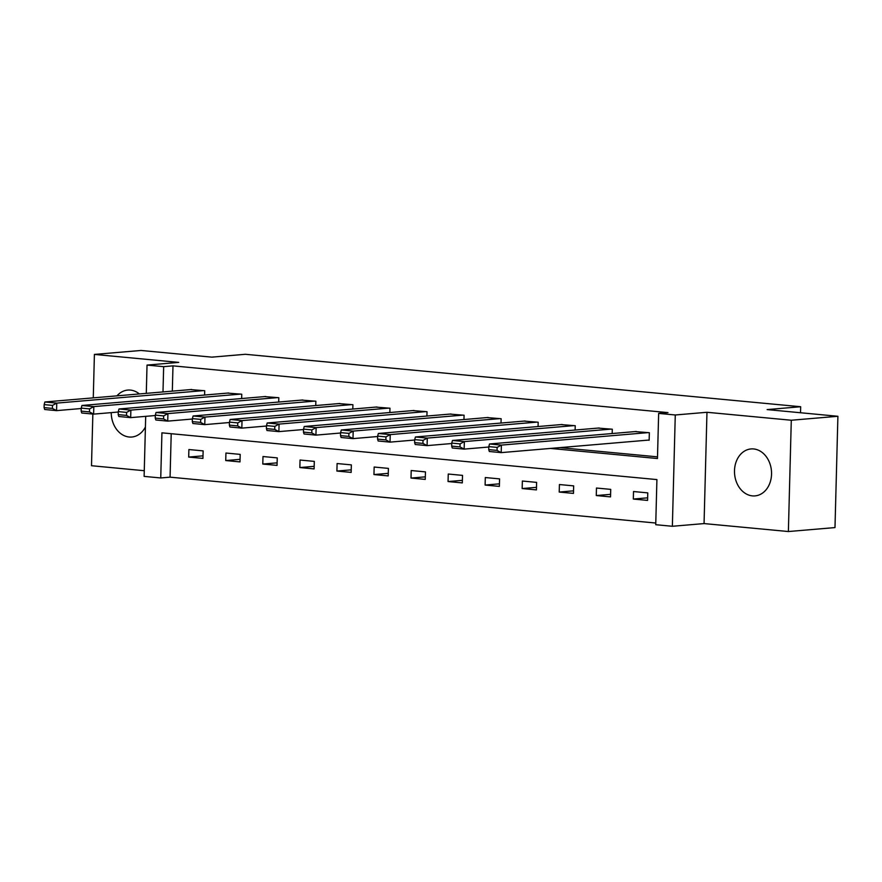 <?xml version="1.0" encoding="UTF-8"?>
<svg xmlns="http://www.w3.org/2000/svg" width="882" height="882" viewBox="0 0 882 882"><rect width="100%" height="100%" fill="white"/><g stroke="black" fill="none" stroke-linecap="round" stroke-linejoin="round"><path stroke-width="1.32" d="M111.231 412.622A23.56 18.5 -94.9 0 0 129.158 437.009A23.56 18.5 -94.9 0 0 131.771 437.031A23.56 18.5 -94.9 0 0 145.409 426.976M139.367 393.945A23.56 18.5 -94.9 0 0 130.382 390.087A23.56 18.5 -94.9 0 0 127.769 390.076A23.56 18.5 -94.9 0 0 116.997 395.842M752.401 495.882A23.56 18.5 -94.9 0 0 755.014 495.893A23.56 18.5 -94.9 0 0 771.541 472.509A23.56 18.5 -94.9 0 0 753.636 448.949A23.56 18.5 -94.9 0 0 751.023 448.938A23.56 18.5 -94.9 0 0 734.497 472.322A23.56 18.5 -94.9 0 0 752.401 495.882M171.207 433.712L170.072 477.162L160.745 477.956L144.119 476.39L145.695 416.348M92.853 414.055L91.496 465.718L144.262 470.712M146.291 393.35L147.029 365.082L178.726 362.392L94.407 354.421L141.021 350.463L211.801 357.144L245.361 354.288L800.68 406.734L767.12 409.59L837.9 416.282L834.989 527.579L788.376 531.537L791.286 420.24L706.967 412.28L675.27 414.981L672.36 526.278L655.734 524.702L656.914 479.588L161.924 432.83L160.745 477.956M706.967 412.28L704.057 523.577L788.376 531.537M704.057 523.577L672.36 526.278M170.072 477.162L655.778 523.037M94.407 354.421L93.272 397.859M837.9 416.282L791.286 420.24M800.525 412.743L800.68 406.734M647.774 492.884L633.519 491.528L633.32 499.058L647.575 500.403L647.774 492.884M610.719 489.378L596.464 488.033L596.276 495.552L610.52 496.897L610.719 489.378M573.664 485.883L559.42 484.538L559.221 492.057L573.465 493.402L573.664 485.883M536.609 482.377L522.365 481.032L522.166 488.551L536.421 489.896L536.609 482.377M499.565 478.882L485.309 477.537L485.111 485.056L499.366 486.401L499.565 478.882M462.51 475.376L448.254 474.031L448.056 481.55L462.311 482.906L462.51 475.376M425.455 471.881L411.199 470.536L411.012 478.055L425.256 479.4L425.455 471.881M388.4 468.386L374.155 467.041L373.957 474.56L388.201 475.905L388.4 468.386M351.345 464.88L337.1 463.535L336.902 471.054L351.157 472.399L351.345 464.88M314.301 461.385L300.045 460.04L299.847 467.559L314.102 468.904L314.301 461.385M277.246 457.879L262.99 456.534L262.792 464.053L277.047 465.398L277.246 457.879M240.191 454.384L225.935 453.039L225.737 460.558L239.992 461.903L240.191 454.384M203.136 450.889L188.891 449.533L188.693 457.063L202.937 458.408L203.136 450.889M550.478 448.42L657.465 458.53L658.645 413.404L667.972 412.611L172.982 365.865L172.321 391.134M559.794 447.626L657.509 456.854M647.961 440.129L649.152 440.239L649.35 432.72L635.095 431.585M612.185 433.536L612.295 429.214L598.04 428.09M575.13 430.041L575.24 425.719L560.985 424.584M538.075 426.535L538.185 422.224L523.93 421.089M501.02 423.04L501.141 418.718L486.875 417.583M463.965 419.534L464.086 415.224L449.831 414.088M426.921 416.039L427.031 411.718L412.776 410.593M389.866 412.533L389.976 408.223L375.721 407.087M352.811 409.039L352.921 404.717L338.666 403.592M315.756 405.544L315.866 401.222L301.611 400.086M278.701 402.038L278.822 397.727L264.567 396.591M241.657 398.543L241.767 394.221L227.512 393.085M204.602 395.037L204.712 390.726L190.457 389.59M147.029 365.082L163.655 366.658L162.994 391.928M172.982 365.865L163.655 366.658M658.645 413.404L675.27 414.981M647.642 497.834L633.32 499.058M610.587 494.339L596.276 495.552M573.532 490.833L559.221 492.057M536.488 487.338L522.166 488.551M499.433 483.832L485.111 485.056M462.377 480.337L448.056 481.55M425.322 476.842L411.012 478.055M388.267 473.336L373.957 474.56M351.223 469.841L336.902 471.054M314.168 466.335L299.847 467.559M277.113 462.841L262.792 464.053M240.058 459.335L225.737 460.558M203.003 455.84L188.693 457.063M648.16 432.61L501.395 445.101L501.197 452.62L649.152 440.03M636.286 431.485L489.51 443.977L501.395 445.101L497.128 447.395L488.815 446.612L488.738 449.611L497.051 450.404L497.128 447.395M497.051 450.404L501.197 452.62L489.323 451.496L488.738 449.611M488.815 446.612L489.51 443.977M611.105 429.104L464.34 441.595L464.141 449.114L488.804 447.02M599.231 427.979L452.466 440.482L464.34 441.595L460.073 443.889L451.76 443.106L451.683 446.116L459.996 446.898L460.073 443.889M459.996 446.898L464.141 449.114L452.268 448.001L451.683 446.116M451.76 443.106L452.466 440.482M574.05 425.609L427.285 438.1L427.086 445.619L451.749 443.525M562.176 424.485L415.411 436.976L427.285 438.1L423.018 440.394L414.705 439.611L414.628 442.621L422.941 443.403L423.018 440.394M422.941 443.403L427.086 445.619L415.213 444.495L414.628 442.621M414.705 439.611L415.411 436.976M537.006 422.103L390.23 434.606L390.031 442.125L414.694 440.019M525.121 420.99L378.356 433.481L390.23 434.606L385.963 436.899L377.65 436.105L377.573 439.115L385.886 439.898L385.963 436.899M385.886 439.898L390.031 442.125L378.158 441L377.573 439.115M377.65 436.105L378.356 433.481M499.951 418.608L353.175 431.1L352.987 438.619L377.639 436.524M488.077 417.484L341.301 429.975L353.175 431.1L348.919 433.393L340.606 432.61L340.518 435.62L348.831 436.403L348.919 433.393M348.831 436.403L352.987 438.619L341.102 437.494L340.518 435.62M340.606 432.61L341.301 429.975M462.896 415.113L316.131 427.605L315.932 435.124L340.595 433.018M451.022 413.989L304.246 426.48L316.131 427.605L311.864 429.898L303.551 429.115L303.474 432.114L311.787 432.908L311.864 429.898M311.787 432.908L315.932 435.124L304.058 433.999L303.474 432.114M303.551 429.115L304.246 426.48M425.841 411.607L279.076 424.099L278.877 431.618L303.54 429.523M413.967 410.483L267.202 422.985L279.076 424.099L274.809 426.392L266.496 425.609L266.419 428.619L274.732 429.402L274.809 426.392M274.732 429.402L278.877 431.618L267.003 430.504L266.419 428.619M266.496 425.609L267.202 422.985M388.786 408.112L242.021 420.604L241.822 428.123L266.485 426.028M376.912 406.988L230.147 419.479L242.021 420.604L237.754 422.897L229.441 422.114L229.364 425.124L237.677 425.907L237.754 422.897M237.677 425.907L241.822 428.123L229.948 426.998L229.364 425.124M229.441 422.114L230.147 419.479M351.742 404.606L204.966 417.098L204.767 424.628L229.43 422.522M339.857 403.493L193.092 415.984L204.966 417.098L200.699 419.391L192.386 418.608L192.309 421.618L200.622 422.401L200.699 419.391M200.622 422.401L204.767 424.628L192.893 423.503L192.309 421.618M192.386 418.608L193.092 415.984M314.687 401.112L167.911 413.603L167.723 421.122L192.375 419.027M302.813 399.987L156.037 412.478L167.911 413.603L163.655 415.896L155.342 415.113L155.254 418.123L163.567 418.906L163.655 415.896M163.567 418.906L167.723 421.122L155.838 419.997L155.254 418.123M155.342 415.113L156.037 412.478M277.632 397.606L130.867 410.108L130.668 417.627L155.331 415.521M265.758 396.492L118.982 408.983L130.867 410.108L126.6 412.401L118.287 411.607L118.21 414.617L126.523 415.4L126.6 412.401M126.523 415.4L130.668 417.627L118.794 416.502L118.21 414.617M118.287 411.607L118.982 408.983M240.577 394.111L93.812 406.602L93.613 414.121L118.276 412.026M228.703 392.986L81.938 405.477L93.812 406.602L89.545 408.895L81.232 408.112L81.155 411.122L89.468 411.905L89.545 408.895M89.468 411.905L93.613 414.121L81.739 413.008L81.155 411.122M81.232 408.112L81.938 405.477M203.522 390.616L56.757 403.107L56.558 410.626L81.221 408.52M191.648 389.491L44.883 401.983L56.757 403.107L52.49 405.4L44.177 404.618L44.1 407.616L52.413 408.41L52.49 405.4M52.413 408.41L56.558 410.626L44.684 409.502L44.1 407.616M44.177 404.618L44.883 401.983"/></g></svg>
